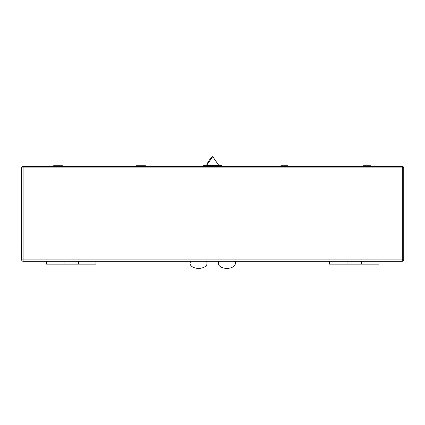 <?xml version="1.0" encoding="UTF-8"?>
<svg xmlns="http://www.w3.org/2000/svg" width="425" height="425" viewBox="0 0 425 425"><rect width="100%" height="100%" fill="white"/><g stroke="black" fill="none" stroke-linecap="round" stroke-linejoin="round"><path stroke-width="0.64" d="M21.675 259.872L21.675 167.891A1.413 1.413 0 0 1 23.088 166.472L402.337 166.472A1.413 1.413 0 0 1 403.75 167.891L403.75 259.872L402.337 259.872L402.337 167.891L23.088 167.891L23.088 259.872L402.337 259.872L402.337 261.285L23.088 261.285A1.413 1.413 0 0 1 21.675 259.872L23.088 259.872L23.088 261.285M402.337 261.285A1.413 1.413 0 0 0 403.75 259.872A1.413 1.413 0 0 1 402.337 261.285M21.675 244.306L21.25 244.306L21.25 255.627L21.675 255.627M363.864 165.766L370.483 165.766M367.423 165.766L366.478 165.766M364.353 165.766L365.702 165.766M287.964 165.766L286.232 165.766M280.813 165.766L287.433 165.766M284.415 165.766L282.652 165.766M287.927 165.766L283.618 165.766M285.164 165.766L283.422 165.766M281.302 165.766L280.962 165.766M370.446 165.766L369.288 165.766M364.438 165.766L362.918 165.766L364.438 165.766M144.288 166.048L145.233 165.766M137.913 165.766L138.364 165.766M54.373 165.766L59.792 165.766M61.37 165.766L60.589 165.766M58.947 165.766L54.517 165.766M59.697 165.766L56.063 165.766M54.862 165.766L54.342 165.766M56.111 165.766L59.883 165.766M144.574 165.766L142.843 165.766M139.389 166.048L136.473 165.766L144.537 165.766M141.775 165.766L140.983 165.766M137.424 165.766L136.77 165.766M54.942 165.766L61.508 165.766M57.975 165.766L59.936 165.766M212.697 156.607A19.268 19.268 0 0 0 206.619 165.341L212.712 156.607A19.268 19.268 0 0 0 212.697 156.607M203.628 165.341L221.861 165.442L203.628 165.341L204.08 166.472M378.988 261.285L378.988 264.116L361.415 264.116L361.415 261.285M347.028 261.285L347.028 264.116L329.46 264.116L329.46 261.285M347.028 264.116L361.415 264.116M95.965 261.285L95.965 264.116L78.397 264.116L78.397 261.285M64.01 261.285L64.01 264.116L46.437 264.116L46.437 261.285M64.01 264.116L78.397 264.116M219.194 261.285A8.489 4.973 180 0 0 218.37 263.42A8.489 4.973 180 0 0 226.865 268.393A8.489 4.973 180 0 0 235.354 263.42A8.489 4.973 180 0 0 234.531 261.285M190.894 261.285A8.489 4.973 180 0 0 190.071 263.42A8.489 4.973 180 0 0 198.56 268.393A8.489 4.973 180 0 0 207.049 263.42A8.489 4.973 180 0 0 206.231 261.285M403.75 167.891A1.413 1.413 0 0 0 402.337 166.472L402.337 167.891L403.75 167.891M23.088 167.891L23.088 166.472A1.413 1.413 0 0 0 21.675 167.891L23.088 167.891M372.396 166.472L371.971 165.766L372.396 166.472L372.396 166.191L362.493 166.191L362.918 165.766L362.493 166.472M289.345 166.472L288.92 165.766L289.345 166.472L289.345 166.191L279.438 166.191L279.862 165.766L279.438 166.472M136.053 166.191L136.473 165.766L136.048 166.472L136.473 165.766L136.053 166.191L145.956 166.191L145.956 166.472M62.905 166.472L62.905 166.191L52.998 166.191L53.422 165.766L52.998 166.472L53.422 165.766M372.396 166.191L371.976 165.766L372.396 166.191M145.956 166.191L145.531 165.766L145.956 166.191M62.905 166.191L62.48 165.766M218.79 165.341L212.712 156.607M221.345 166.472L221.797 165.341M235.354 263.42L235.354 261.285M207.049 263.42L207.049 261.285M190.071 263.42L190.071 261.285M218.37 263.42L218.37 261.285"/></g></svg>
